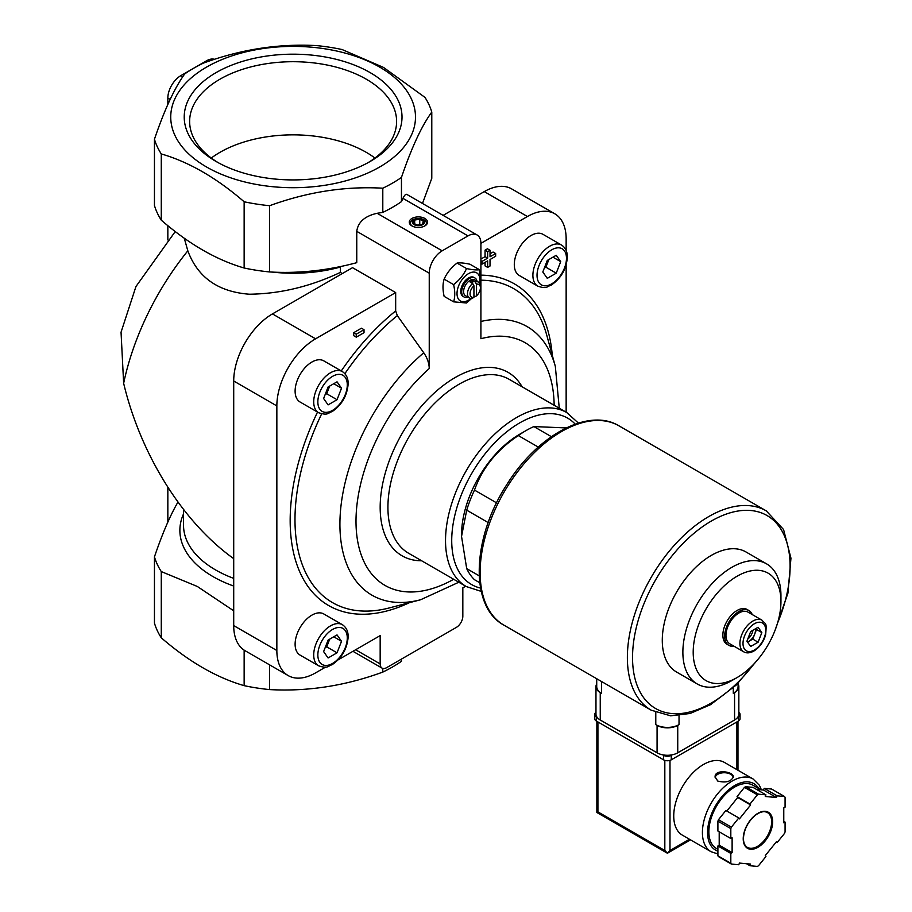 <?xml version="1.0" encoding="UTF-8"?>
<svg xmlns="http://www.w3.org/2000/svg" width="912" height="912" viewBox="0 0 912 912"><rect width="100%" height="100%" fill="white"/><g stroke="black" fill="none" stroke-linecap="round" stroke-linejoin="round"><path stroke-width="1.37" d="M561.564 245.054L542.959 234.316A23.746 13.714 120 0 0 531.092 235.49A23.746 13.714 120 0 0 515.576 256.42A23.746 13.714 120 0 0 519.213 275.447L537.818 286.186C547.371 289.275 546.858 286.402 551.338 285.046C560.96 278.399 566.295 269.234 567.332 257.537C567.503 251.906 565.577 247.745 561.564 245.054A23.746 13.714 120 0 0 549.685 246.229A23.746 13.714 120 0 0 534.17 267.159A23.746 13.714 120 0 0 537.818 286.186M342.376 371.594L323.783 360.856A23.746 13.714 120 0 0 311.904 362.041A23.746 13.714 120 0 0 296.389 382.96A23.746 13.714 120 0 0 300.037 401.987L318.63 412.726C328.195 415.815 327.67 412.954 332.15 411.586C341.772 404.951 347.107 395.774 348.145 384.077C348.316 378.457 346.389 374.296 342.376 371.594A23.746 13.714 120 0 0 330.509 372.769A23.746 13.714 120 0 0 314.993 393.699A23.746 13.714 120 0 0 318.63 412.726M342.376 624.686L323.783 613.958A23.746 13.714 120 0 0 311.904 615.133A23.746 13.714 120 0 0 296.389 636.052A23.746 13.714 120 0 0 300.037 655.078L318.63 665.817C328.195 668.906 327.67 666.045 332.15 664.677C341.772 658.042 347.107 648.877 348.145 637.169C348.316 631.549 346.389 627.388 342.376 624.686A23.746 13.714 120 0 0 330.509 625.871A23.746 13.714 120 0 0 314.993 646.79A23.746 13.714 120 0 0 318.63 665.817M325.652 667.06L315.586 672.874A54.8 31.635 120 0 1 288.192 675.587A54.8 31.635 120 0 1 276.849 650.507L276.849 405.92A54.8 31.635 120 0 1 315.586 338.808L395.671 292.581L395.671 310.924L397.324 315.62L423.738 352.762C427.318 358.006 429.153 363.261 429.244 368.551L429.244 273.19A18.263 10.545 120 0 1 442.16 250.823L467.993 235.912A18.263 10.545 120 0 1 477.124 235A18.263 10.545 120 0 1 480.909 243.367L527.41 216.52L484.272 191.611L443.118 215.369M338.113 659.866L380.167 635.596L380.167 663.925A9.131 5.278 120 0 0 382.06 668.108A9.131 5.278 120 0 0 386.631 667.652L456.365 627.388A9.131 5.278 120 0 0 462.829 616.204L462.829 587.864L465.69 586.211M566.147 412.213L566.147 264.902M566.147 250.515L566.147 238.887A54.8 31.635 120 0 0 554.804 213.807A54.8 31.635 120 0 0 527.41 216.52M353.696 332.686L353.696 335.662L356.273 337.155L364.025 332.686L364.025 329.699L361.437 328.206L353.696 332.686L356.273 334.168L356.273 337.155M485.07 262.382L485.07 265.905L487.646 267.387L490.029 266.019L490.029 259.521L495.661 256.261L495.661 253.525L493.073 252.031L490.029 253.787M495.661 253.525L490.029 256.774L490.029 250.264L487.441 248.782L485.07 250.15L485.07 256.648L480.909 259.054M424.855 218.458A9.131 5.278 180 0 1 424.855 225.914A9.131 5.278 180 0 1 411.939 225.914A9.131 5.278 180 0 1 411.939 218.458A9.131 5.278 180 0 1 424.855 218.458M382.801 188.203C345.283 186.048 307.561 191.885 269.61 205.713A140.642 81.202 180 0 1 244.142 201.769C216.532 177.886 188.909 161.937 161.276 153.934A140.642 81.202 180 0 1 154.447 139.228C164.502 109.622 174.614 87.837 184.771 73.883A140.63 81.191 0 0 1 203.456 63.099C240.962 49.351 278.684 43.514 316.624 45.6A140.642 81.202 180 0 1 342.091 49.544L383.53 67.431L424.958 97.379A140.642 81.202 180 0 1 431.786 112.085C421.732 125.788 411.62 147.573 401.451 177.441A140.642 81.202 180 0 1 382.801 188.203L382.801 212.405A140.642 81.202 0 0 0 401.451 201.632L402.967 198.371L467.993 235.912M382.801 212.405L377.135 213.283C364.789 216.087 357.994 222.118 356.763 231.34L356.763 262.679C327.305 270.568 298.258 273.657 269.61 271.947A140.642 81.202 180 0 1 244.142 268.003L244.142 201.769M476.52 295.819L476.52 284.27A7.307 4.218 -60 0 1 480.396 287.804A7.307 4.218 -60 0 1 476.52 295.819L475.22 296.605L473.932 295.853M476.52 284.27L475.22 281.99A9.131 5.278 -60 0 1 478.504 282.139A9.131 5.278 -60 0 1 480.396 286.311L480.396 287.804M473.932 297.312L473.932 285.764A7.307 4.218 -60 0 0 470.056 293.767A7.307 4.218 -60 0 0 473.932 297.312L472.644 298.099A9.131 5.278 -60 0 1 469.372 297.95L465.496 295.716A9.131 5.278 -60 0 1 465.496 285.171A9.131 5.278 -60 0 1 474.628 279.893L478.504 282.139M469.372 297.95A9.131 5.278 -60 0 1 467.753 291.464A9.131 5.278 -60 0 1 472.644 283.484L470.056 281.99A9.131 5.278 120 0 1 472.644 280.497L472.644 283.484L473.932 285.764M475.22 281.99L472.644 280.497M479.735 582.734L474.491 579.701A91.325 52.725 -60 0 1 466.705 568.621L461.54 536.416L466.705 510.173A91.325 52.725 -60 0 1 474.491 490.097C482.277 468.038 496.892 449.855 518.324 435.571A91.325 52.725 -60 0 1 526.11 430.532A91.325 52.725 -60 0 1 533.896 426.577L566.204 427.922M479.176 575.825L466.705 568.621M488.194 522.587L466.705 510.173M496.584 502.854L474.491 490.097M538.262 447.074L518.324 435.571M551.384 436.666L533.896 426.577M554.804 213.807L511.666 188.898A54.8 31.635 120 0 0 484.272 191.611M178.114 502.318L177.806 502.341C169.997 515.816 162.211 533.999 154.447 556.867L154.447 623.101A140.642 81.202 180 0 0 161.276 637.807L161.276 571.573A140.642 81.202 180 0 1 154.447 556.867M161.276 571.573L197.311 586.462L233.711 610.812M422.484 203.456L431.786 178.319L431.786 112.085M233.711 558.657C182.97 522.394 140.744 455.099 123.644 383.302A193.618 111.777 -60 0 1 187.826 250.811C197.665 277.385 218.15 291.851 249.261 294.211C279.756 293.903 310.114 286.642 340.347 272.426L340.347 267.068A109.588 63.27 180 0 1 271.947 272.05M187.826 250.811L184.27 238.226M269.61 664.859L269.61 689.586A140.642 81.202 180 0 1 244.142 685.653C216.532 677.662 188.909 661.713 161.276 637.807M244.142 650.119L244.142 685.653M379.654 67.089A122.379 70.657 180 0 1 324.786 185.296A122.379 70.657 180 0 1 174.91 98.758A122.379 70.657 180 0 1 379.654 67.089M269.61 205.713L269.61 271.947M401.451 177.441L401.451 201.632M161.276 153.934L161.276 220.168A140.642 81.202 180 0 1 154.447 205.462L154.447 139.228M161.276 220.168C188.887 244.063 216.509 260 244.142 268.003M342.319 273.566L340.347 272.426M175.241 231.545L135.945 286.539L121.045 332.23L123.644 383.302M370.112 72.595A108.881 62.86 180 0 1 370.112 161.504A108.881 62.86 180 0 1 216.121 161.504A108.881 62.86 180 0 1 216.121 72.595A108.881 62.86 180 0 1 370.112 72.595M401.451 659.091L401.451 661.314A140.642 81.202 180 0 1 382.801 672.087C345.283 685.847 307.561 691.684 269.61 689.586M382.801 668.416L382.801 672.087M477.124 235L406.832 194.416C405.76 193.891 404.472 195.202 402.967 198.371M214.502 59.337A18.263 10.545 120 0 0 206.579 60.773L180.747 75.696A18.263 10.545 120 0 0 167.842 98.063L167.842 104.447M167.842 225.652L167.842 239.981M167.842 487.339L167.842 522.097M395.671 292.581L352.534 267.672L272.449 313.91A54.8 31.635 120 0 0 233.711 381.011L233.711 625.598A54.8 31.635 120 0 0 245.054 650.689L288.192 675.587M554.154 405.281A140.117 80.894 -60 0 0 480.909 338.717L480.909 243.367M461.54 536.416L461.54 534.922A82.194 47.458 -60 0 1 512.647 438.797A82.194 47.458 -60 0 1 519.658 434.26L526.11 430.532M746.928 641.193L750.656 631.583L758.111 627.274L761.839 632.586L758.111 642.196L750.656 646.494L746.928 641.193M743.702 651.806L729.748 643.758A18.263 10.545 -60 0 1 729.748 622.668A18.263 10.545 -60 0 1 748.011 612.123L761.965 620.171A18.263 10.545 -60 0 0 743.702 630.716A18.263 10.545 -60 0 0 743.702 651.806C746.575 653.437 749.983 653.174 753.928 651.02C759.593 647.417 763.504 642.037 765.635 634.866C766.764 621.38 766.034 625.13 761.965 620.171M733.932 646.175A20.087 11.605 -60 0 1 728.836 645.343A20.087 11.605 -60 0 1 728.836 622.144A20.087 11.605 -60 0 1 748.934 610.538A20.087 11.605 -60 0 1 752.206 614.54M728.836 645.343L727.024 644.294A20.087 11.605 -60 0 1 727.024 621.095A20.087 11.605 -60 0 1 747.122 609.49L748.934 610.538M731.914 680.534L737.078 677.559A62.05 35.819 -60 0 1 693.2 652.228A62.05 35.819 -60 0 1 737.078 576.236A62.05 35.819 -60 0 1 780.946 601.567A62.05 35.819 -60 0 1 737.078 677.559L731.914 680.534A69.358 40.037 -60 0 1 697.235 683.977A69.358 40.037 -60 0 1 697.235 603.892A69.358 40.037 -60 0 1 766.582 563.855A69.358 40.037 -60 0 1 780.946 595.604L780.946 601.567M697.235 683.977L676.647 672.087A69.358 40.037 -60 0 1 676.647 592.002A69.358 40.037 -60 0 1 745.993 551.965L766.582 563.855M374.946 158.027A103.489 59.747 0 0 0 219.94 152.35A103.489 59.747 0 0 0 211.288 158.027M368.152 162.598A103.489 59.747 0 0 0 396.606 121.456A103.489 59.747 0 0 0 332.72 66.257A103.489 59.747 0 0 0 219.94 79.207A103.489 59.747 0 0 0 189.639 121.456A103.489 59.747 0 0 0 218.082 162.598M747.452 641.945A9.131 5.278 120 0 0 749.037 641.261A9.131 5.278 120 0 0 754.623 634.296A9.131 5.278 120 0 0 755.398 628.847M747.566 642.105L752.765 639.107L756.493 629.497L755.854 628.585M752.765 639.107L758.111 642.196M756.493 629.497L761.839 632.586M752.959 630.249A9.131 5.278 -60 0 1 747.726 639.13M328.092 640.087L337.041 634.912L341.521 641.284L337.041 652.81L328.092 657.974L323.623 651.613L328.092 640.087M328.092 386.984L337.041 381.82L341.521 388.193L337.041 399.718L328.092 404.882L323.623 398.521L328.092 386.984M547.28 260.444L556.229 255.28L560.698 261.641L556.229 273.178L547.28 278.342L542.811 271.981L547.28 260.444M325.538 646.665A10.955 6.327 120 0 0 328.947 641.079A10.955 6.327 120 0 0 329.54 639.244M325.117 647.771L326.713 646.847L329.699 639.164M333.769 636.804L341.521 641.284M326.713 646.847L337.041 652.81M544.726 267.034A10.955 6.327 120 0 0 548.135 261.448A10.955 6.327 120 0 0 548.728 259.612M544.293 268.128L545.9 267.205L548.876 259.521M552.957 257.173L560.698 261.641M545.9 267.205L556.229 273.178M325.538 393.574A10.955 6.327 120 0 0 328.947 387.988A10.955 6.327 120 0 0 329.54 386.152M325.117 394.679L326.713 393.756L329.699 386.072M333.769 383.713L341.521 388.193M326.713 393.756L337.041 399.718M466.534 268.55C463.763 274.763 459.454 280.121 453.617 284.624C455.134 291.236 455.134 296.981 453.617 301.838L444.133 296.366C442.628 289.742 442.628 284.008 444.133 279.14C446.914 272.927 451.223 267.569 457.049 263.078C459.83 262.588 464.14 262.975 469.965 264.229L479.45 269.701C476.668 270.191 472.37 269.815 466.534 268.55L457.049 263.078M480.1 284.259L479.45 269.701M453.617 301.838L466.534 302.989L471.766 298.315M453.617 284.624L444.133 279.14M467.924 297.118A10.955 6.327 -60 0 1 463.98 296.947A10.955 6.327 -60 0 1 463.98 284.293A10.955 6.327 -60 0 1 474.935 277.966A10.955 6.327 -60 0 1 477.056 281.295M463.98 296.947L463.034 296.4A10.955 6.327 -60 0 1 463.034 283.746A10.955 6.327 -60 0 1 473.989 277.419L474.935 277.966M471.059 298.384A16.256 9.382 -60 0 1 468.506 300.185A16.256 9.382 -60 0 1 457.049 292.535A16.256 9.382 -60 0 1 470.216 272.802A16.256 9.382 -60 0 1 479.723 283.393M412.372 226.142A8.003 4.617 180 0 1 412.942 219.735A8.003 4.617 180 0 1 424.057 219.849A8.003 4.617 180 0 1 424.433 226.142M422.655 219.724A6.031 3.477 180 0 1 419.953 225.549A6.031 3.477 180 0 1 412.577 221.285A6.031 3.477 180 0 1 422.655 219.724M423.487 221.399L419.759 219.245L414.664 220.031L413.307 222.973L417.035 225.127L422.131 224.341L423.487 221.399M419.759 224.705L419.759 219.245M414.664 223.759L414.664 220.031M364.025 329.699L356.273 334.168M490.029 250.264L487.646 251.644L485.07 250.15M487.646 251.644L487.646 258.142L485.07 256.648M487.646 258.142L482.015 261.391L480.909 260.752M482.015 261.391L482.015 264.138L480.909 263.5M482.015 264.138L487.646 260.889L487.646 267.387M596.722 678.733L596.722 686.599A16.439 9.496 0 0 0 601.544 693.302L601.544 681.515M596.722 683.92A14.615 8.436 0 0 0 595.969 686.599A14.615 8.436 0 0 0 600.244 692.561L601.544 693.302M595.969 686.599L595.969 714.039A14.615 8.436 0 0 0 600.244 720.001L657.073 752.81A14.615 8.436 0 0 0 677.741 752.81L734.57 720.001A14.615 8.436 0 0 0 738.845 714.039L738.845 686.599A14.615 8.436 0 0 0 738.093 683.92M679.03 724.63A16.439 9.496 0 0 1 655.785 724.63L657.073 725.371A14.615 8.436 0 0 0 677.741 725.371L679.03 724.63L679.03 715.612M738.093 683.225L738.093 686.599A16.439 9.496 0 0 1 733.282 693.302L734.57 692.561A14.615 8.436 0 0 0 738.845 686.599M761.44 789.86L759.377 785.266L753.118 778.996L724.447 762.432A42.009 24.259 120 0 0 692.071 773.695A42.009 24.259 120 0 0 673.74 815.966A42.009 24.259 120 0 0 682.438 835.198L711.109 851.751L717.904 853.928M717.778 781.071C725.792 783.032 730.991 781.652 733.373 776.933C733.921 771.506 714.563 768.77 715.099 776.933L717.778 781.071M749.983 865.739L757.382 866.4A43.833 25.308 120 0 0 758.51 865.75L765.92 856.539L765.271 855.616L776.454 841.708L777.104 842.62L784.502 833.408A43.833 25.308 120 0 0 785.072 831.961L785.072 822.088L783.773 822.829L783.773 807.918L785.072 807.166L785.072 797.305A43.833 25.308 120 0 0 784.502 796.495L777.104 795.834L776.454 797.498L765.271 796.495L765.92 794.831L758.51 794.17A43.833 25.308 120 0 0 757.382 794.831L749.983 804.042L750.622 804.954L739.438 818.873L738.788 817.95L731.39 827.161A43.833 25.308 120 0 0 730.82 828.62L730.82 838.493L732.119 837.74L732.119 852.652L730.82 853.404L730.82 863.276A43.833 25.308 120 0 0 731.39 864.074L738.788 864.736L739.438 863.071L750.622 864.074L749.983 865.739L746.449 863.698M719.203 831.778L719.203 845.196L717.904 845.948L717.904 855.821A43.833 25.308 120 0 0 718.474 856.619L731.39 864.074M717.904 855.821L730.82 863.276M738.788 817.95L725.872 810.494L718.474 819.706A43.833 25.308 120 0 0 717.904 821.165L730.82 828.62M718.474 819.706L731.39 827.161M765.92 794.831L753.004 787.375L745.594 786.714A43.833 25.308 120 0 0 744.466 787.375L757.382 794.831M745.594 786.714L758.51 794.17M756.527 789.416L763.538 790.043L764.188 788.378L771.586 789.04L784.502 796.495M717.904 821.165L717.904 831.037L730.82 838.493M744.466 787.375L737.067 796.575L737.705 797.498L726.818 811.042M664.825 760.369L664.825 850.497L667.413 853.222L596.858 812.489L597.919 811.874L597.919 721.939M690.532 839.872L667.413 853.222L669.989 850.497L669.989 760.369M760.893 789.803L752.959 785.232A36.526 21.09 120 0 0 724.812 795.013A36.526 21.09 120 0 0 708.863 831.778A36.526 21.09 120 0 0 716.433 848.502L717.904 849.357M783.773 821.336L785.072 822.088M764.188 788.378L777.104 795.834M763.538 790.043L776.454 797.498M737.067 796.575L749.983 804.042M737.705 797.498L750.622 804.954M719.203 845.196L732.119 852.652M717.904 845.948L730.82 853.404M776.158 842.072L777.104 842.62M738.845 712.363A5.483 3.169 180 0 1 740.054 714.335L740.054 718.804A5.483 3.169 180 0 1 738.446 721.05L671.278 759.821A5.483 3.169 180 0 1 663.537 759.821L596.368 721.05A5.483 3.169 180 0 1 594.772 718.804L594.772 714.335A5.483 3.169 180 0 1 595.969 712.363M740.054 714.335A5.483 3.169 180 0 1 738.446 716.57L738.036 716.809M672.201 754.817L671.278 755.341A5.483 3.169 180 0 1 663.537 755.341L662.614 754.817M596.779 716.809L596.368 716.57A5.483 3.169 180 0 1 594.772 714.335M733.316 777.423A9.131 5.278 0 0 0 724.162 772.738A9.131 5.278 0 0 0 715.145 777.503M480.909 275.15A185.729 107.24 -60 0 1 552.273 355.27M409.442 602.672A185.729 107.24 -60 0 1 301.097 574.777A185.729 107.24 -60 0 1 317.524 412.087M341.27 370.956A185.729 107.24 -60 0 1 395.671 310.924M377.135 213.283L442.16 250.823M233.711 586.051A113.248 65.379 180 0 1 183.529 513.912M233.711 578.39A109.588 63.27 180 0 1 183.529 525.221L183.529 509.512M167.842 98.063L170.145 99.397M206.579 60.773L207.902 61.537M180.747 75.696L182.731 76.836M315.586 338.808L272.449 313.91M276.849 405.92L233.711 381.011M276.849 650.507L233.711 625.598M453.686 579.28A140.117 80.894 -60 0 1 356.774 535.093A140.117 80.894 -60 0 1 429.244 368.551M421.663 560.789A105.94 61.161 -60 0 1 402.112 433.508A105.94 61.161 -60 0 1 522.12 386.791M480.909 321.469A155.086 89.536 -60 0 1 555.328 366.385L559.261 408.234M458.804 582.232L420.592 599.765A155.086 89.536 -60 0 1 339.925 522.337A155.086 89.536 -60 0 1 423.738 352.762M480.909 280.201A181.249 104.641 -60 0 1 546.755 335.183L555.328 366.385M420.592 599.765L389.287 607.928A181.249 104.641 -60 0 1 321.662 413.866M344.884 373.658A181.249 104.641 -60 0 1 397.324 315.62M355.623 649.754L380.167 663.925M480.556 588.092A96.079 55.472 -60 0 1 471.618 473.636A96.079 55.472 -60 0 1 575.21 424.137M466.328 586.576A100.457 58.003 -60 0 1 466.328 470.581A100.457 58.003 -60 0 1 566.785 412.577L509.181 379.324A100.457 58.003 -60 0 0 408.724 437.327A100.457 58.003 -60 0 0 408.724 553.322L466.328 586.576L481.24 591.398M356.763 231.34L429.244 273.19M754.384 650.017A16.074 9.28 -60 0 1 744.534 636.006A16.074 9.28 -60 0 1 764.222 624.64A16.074 9.28 -60 0 1 754.384 650.017M332.572 629.451A20.828 12.027 120 0 0 319.816 662.306A20.828 12.027 120 0 0 345.317 647.588A20.828 12.027 120 0 0 332.572 629.451M332.572 376.348A20.828 12.027 120 0 0 319.816 409.214A20.828 12.027 120 0 0 345.317 394.497A20.828 12.027 120 0 0 332.572 376.348M551.749 249.808A20.828 12.027 120 0 0 539.003 282.674A20.828 12.027 120 0 0 564.505 267.946A20.828 12.027 120 0 0 551.749 249.808M503.971 625.187A115.072 66.439 -60 0 1 503.96 492.309A115.072 66.439 -60 0 1 619.031 425.87C588.388 407.083 536.883 435.583 506.513 485.093C471.949 538.297 469.281 606.674 503.971 625.187L651.202 710.186A115.072 66.439 -60 0 1 651.202 577.319A115.072 66.439 -60 0 1 766.274 510.88L619.031 425.87M753.962 663.902A111.424 64.33 -60 0 1 711.326 703.004A111.424 64.33 -60 0 1 633.965 639.449A111.424 64.33 -60 0 1 740.635 510.663A111.424 64.33 -60 0 1 777.571 623.021M600.244 720.001L600.244 692.561M657.073 752.81L657.073 725.371M655.785 724.63L655.785 712.466M733.282 693.302L733.282 687.819M677.741 752.81L677.741 725.371M734.57 720.001L734.57 692.561M753.118 778.996A42.009 24.259 120 0 0 720.742 790.248A42.009 24.259 120 0 0 702.411 832.519A42.009 24.259 120 0 0 711.109 851.751M743.223 838.789A20.828 12.027 120 0 0 765.305 840.761A20.828 12.027 120 0 0 765.305 811.315A20.828 12.027 120 0 0 743.223 838.789M736.896 769.625L736.896 721.939M689.461 839.257L669.989 850.497M664.825 850.497L597.919 811.874M758.807 788.606A38.361 22.15 120 0 0 728.312 790.111A38.361 22.15 120 0 0 707.575 832.519A38.361 22.15 120 0 0 717.904 851.158M747.384 847.385A20.087 11.605 120 0 0 767.471 835.791A20.087 11.605 120 0 0 767.471 812.592C764.153 810.757 759.97 811.771 754.919 815.624C747.772 822.065 743.941 829.692 743.44 838.493C743.542 842.962 744.865 845.926 747.384 847.385M738.446 716.57L738.446 721.05M671.278 755.341L671.278 759.821M663.537 755.341L663.537 759.821M596.368 716.57L596.368 721.05M352.955 651.305L382.06 668.108M578.413 423.088L566.785 412.577M651.202 710.186L670.628 715.817L690.122 713.48L710.562 704.668L736.155 685.117L759.001 658.111M775.075 630.272L787.934 593.142L790.955 558.178L783.568 529.53L766.274 510.88M596.858 812.489L596.858 721.324M737.968 770.241L737.968 721.324"/></g></svg>
